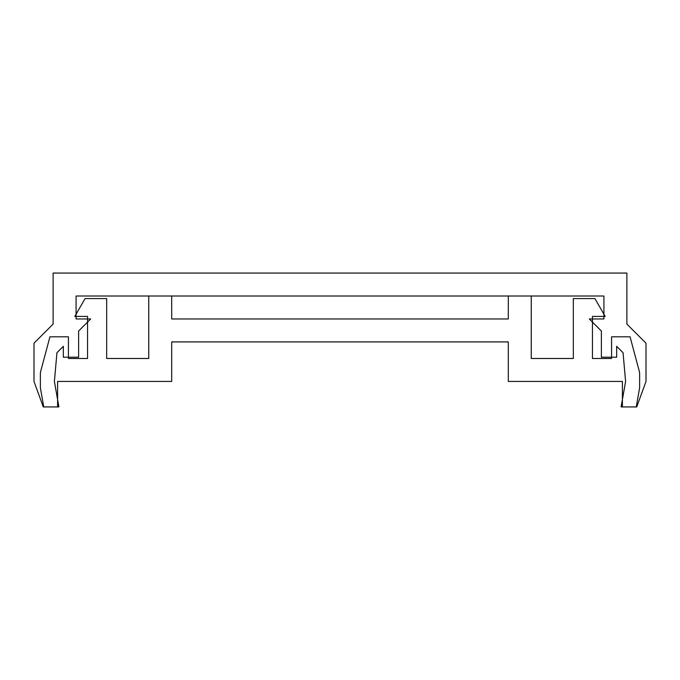 <?xml version="1.0" encoding="UTF-8"?>
<svg xmlns="http://www.w3.org/2000/svg" width="680" height="680" viewBox="0 0 680 680"><rect width="100%" height="100%" fill="white"/><g stroke="black" fill="none" stroke-linecap="round" stroke-linejoin="round"><path stroke-width="0.51" stroke-dasharray="3.4 2.55" d="M171.7 296.012L148.75 296.012L148.75 358.488L106.675 358.488L106.675 298.562L85.102 298.562L74.8 316.412L87.55 316.412L87.55 358.488L68.425 358.488L68.425 336.812L49.938 336.812L40.808 370.889A12.75 12.75 0 0 0 40.375 374.187L40.375 386.699A12.75 12.75 0 0 0 40.57 388.909L43.749 406.938L57.587 406.938L57.587 381.438L171.7 381.438L171.7 341.912L508.3 341.912L508.3 381.438L622.413 381.438L622.413 406.938L636.25 406.938L639.429 388.909A12.75 12.75 0 0 0 639.625 386.699L639.625 374.187A12.75 12.75 0 0 0 639.192 370.889L630.062 336.812L611.575 336.812L611.575 358.488L592.45 358.488L592.45 316.412L605.2 316.412L594.898 298.562L573.325 298.562L573.325 358.488L531.25 358.488L531.25 296.012L508.3 296.012L508.3 318.962L171.7 318.962L171.7 296.012M616.675 346.315L623.05 352.69L625.6 381.438L621.104 406.938L636.718 406.938L646 381.438L646 343.188L626.875 324.062L626.875 273.062L53.125 273.062L53.125 324.062L34 343.188L34 381.438L43.282 406.938L58.897 406.938L54.4 381.438L56.95 352.69L63.325 346.315L63.325 357.212L78.625 357.212L78.625 331.015L90.678 318.962L76.075 318.962L76.075 296.012L603.925 296.012L603.925 318.962L589.322 318.962L601.375 331.015L601.375 357.212L616.675 357.212L616.675 346.315"/><path stroke-width="1.02" d="M171.7 296.012L148.75 296.012L148.75 358.488L106.675 358.488L106.675 298.562L85.102 298.562L74.8 316.412L87.55 316.412L87.55 358.488L68.425 358.488L68.425 336.812L49.938 336.812L40.808 370.889A12.75 12.75 0 0 0 40.375 374.187L40.375 386.699A12.75 12.75 0 0 0 40.57 388.909L43.749 406.938L57.587 406.938L57.587 381.438L171.7 381.438L171.7 341.912L508.3 341.912L508.3 381.438L622.413 381.438L622.413 406.938L636.25 406.938L639.429 388.909A12.75 12.75 0 0 0 639.625 386.699L639.625 374.187A12.75 12.75 0 0 0 639.192 370.889L630.062 336.812L611.575 336.812L611.575 358.488L592.45 358.488L592.45 316.412L605.2 316.412L594.898 298.562L573.325 298.562L573.325 358.488L531.25 358.488L531.25 296.012L508.3 296.012L508.3 318.962L171.7 318.962L171.7 296.012M616.675 346.315L623.05 352.69L625.6 381.438L621.104 406.938L636.718 406.938L646 381.438L646 343.188L626.875 324.062L626.875 273.062L53.125 273.062L53.125 324.062L34 343.188L34 381.438L43.282 406.938L58.897 406.938L54.4 381.438L56.95 352.69L63.325 346.315L63.325 357.212L78.625 357.212L78.625 331.015L90.678 318.962L76.075 318.962L76.075 296.012L603.925 296.012L603.925 318.962L589.322 318.962L601.375 331.015L601.375 357.212L616.675 357.212L616.675 346.315"/></g></svg>
